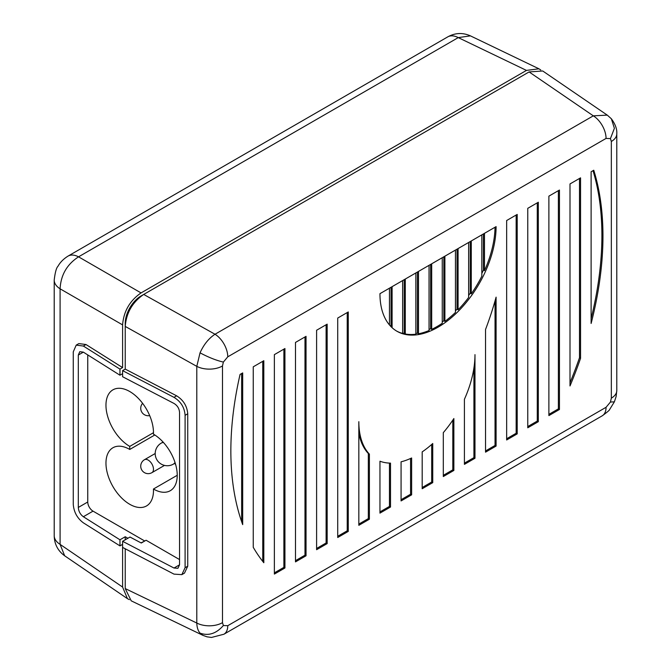 <?xml version="1.0" encoding="UTF-8"?>
<svg xmlns="http://www.w3.org/2000/svg" width="671" height="671" viewBox="0 0 671 671"><rect width="100%" height="100%" fill="white"/><g stroke="black" fill="none" stroke-linecap="round" stroke-linejoin="round"><path stroke-width="1.01" d="M144.5 541.162L141.011 542.873L129.989 537.043L127.876 538.268L125.234 536.741L119.958 539.794L83.355 516.729C80.285 514.439 78.599 511.344 78.306 507.452L78.306 355.06L79.782 351.679L83.355 352.141L119.958 375.206L119.958 369.109L83.355 346.043L76.217 345.12L73.256 351.872L73.256 504.273C73.852 512.057 77.224 518.247 83.355 522.826L119.958 545.884L119.958 539.794M144.5 540.86L93.034 511.143A7.465 4.311 -120 0 1 87.75 502L87.75 354.917M125.234 536.741L125.234 539.794M129.394 599.656L127.44 598.658L122.592 587.058L122.592 544.366L119.958 545.884M122.592 373.68L119.958 375.206M76.217 345.12L78.851 343.594L85.997 344.525L122.592 367.582L122.592 324.89C123.682 311.31 129.839 300.658 141.053 292.917L526.467 70.405L538.939 68.803L540.784 69.994M122.592 324.89L60.088 288.807C60.818 275.018 66.966 264.357 78.549 256.834L141.053 292.917M526.467 70.405L458.251 37.61L470.43 35.865C462.696 32.451 455.139 32.795 447.742 36.888L447.742 36.888A22.395 12.934 -120 0 1 458.251 37.61L78.549 256.834A22.395 12.934 60 0 0 68.039 256.104L447.742 36.888M122.592 367.582L119.958 369.109M125.234 326.332L125.234 323.372A22.361 12.908 -60 0 1 141.053 295.97L143.619 294.485M67.989 256.137A22.395 12.934 60 0 1 68.039 256.104C61.472 260.189 58.889 264.659 57.991 266.253C56.389 267.763 55.123 272.367 54.208 280.067L54.208 280.067A22.395 12.934 0 0 0 60.088 288.807L60.088 544.374L122.592 587.058M54.208 535.643C54.359 544.089 57.849 550.807 64.659 555.789L60.088 544.374A22.395 12.934 180 0 1 54.208 535.643L54.208 280.067A22.395 12.934 0 0 1 54.208 280.008M569.998 382.797A298.629 172.413 120 0 0 579.501 357.727L580.558 358.339A298.629 172.413 -60 0 1 569.998 385.951L569.998 183.946L580.558 177.849L580.558 358.339M579.501 178.461L579.501 357.727M548.886 196.142L548.886 415.592L559.446 409.495L559.446 190.044L548.886 196.142M284.932 348.534L274.372 354.632L274.372 574.082L284.932 567.985L284.932 348.534M591.117 171.759L591.117 323.456A298.629 172.413 -60 0 0 593.76 170.233L591.117 171.759M464.416 464.357L474.976 458.259L474.976 354.632A82.122 47.415 120 0 1 464.416 399.279L464.416 464.357M358.834 525.318L369.394 519.22L369.394 454.141A82.122 47.415 120 0 1 358.834 421.682L358.834 525.318M263.812 360.721L253.252 366.819L253.252 547.31A298.629 172.413 -60 0 0 263.812 562.726L263.812 360.721M295.483 561.887L306.043 555.789L306.043 336.339L295.483 342.436L295.483 561.887M316.603 549.7L327.163 543.602L327.163 324.152L316.603 330.249L316.603 549.7M348.274 311.956L337.723 318.054L337.723 537.505L348.274 531.407L348.274 311.956M496.095 226.622A82.122 47.415 -60 0 1 438.02 327.196A82.122 47.415 -60 0 1 396.964 331.264A82.122 47.415 -60 0 1 379.954 293.672L496.095 226.622M485.536 452.162L496.095 446.072L496.095 297.144A234.54 135.408 120 0 1 485.536 329.495L485.536 452.162M379.954 513.122L390.514 507.024L390.514 463.124A82.122 47.415 120 0 1 379.954 461.22L379.954 513.122M422.185 488.74L432.745 482.642L432.745 443.523A82.122 47.415 120 0 1 422.185 451.885L422.185 488.74M401.073 500.927L411.625 494.837L411.625 457.983A82.122 47.415 120 0 1 401.073 461.816L401.073 500.927M443.305 476.544L453.864 470.455L453.864 418.545A82.122 47.415 120 0 1 443.305 432.644L443.305 476.544M506.655 439.975L517.207 433.877L517.207 214.426L506.655 220.524L506.655 439.975M527.767 427.779L538.327 421.69L538.327 202.239L527.767 208.329L527.767 427.779M242.692 524.613A298.629 172.413 -60 0 1 240.059 374.443L242.692 372.917L242.692 524.613M223.368 362.08L227.763 356.829A18.662 10.778 -120 0 0 215.022 334.25C208.773 338.343 203.783 344.542 200.042 352.837C208.564 357.366 216.339 360.453 223.368 362.08L222.487 365.963A18.662 10.778 0 0 1 196.796 366.358L200.042 352.837M223.368 625.523L222.487 622.654A18.662 10.778 180 0 1 196.796 623.04C196.922 627.368 197.995 630.732 200.042 633.139C208.564 636.15 216.339 633.609 223.368 625.523L227.763 625.699A18.662 10.778 -120 0 1 223.896 634.238L602.189 415.835C607.129 412.254 609.603 410.157 609.603 409.562L614.376 401.837L610.442 402.046L611.331 398.155A18.662 10.778 180 0 0 616.792 390.539L616.792 133.848A18.662 10.778 0 0 0 616.792 133.823M223.879 634.254A18.662 10.778 -120 0 0 223.896 634.238L211.474 637.45L207.037 636.838L202.902 635.353L200.042 633.139M610.442 402.046L606.056 407.297A18.662 10.778 60 0 1 602.189 415.835M606.056 138.427L610.442 138.603L611.331 141.472A18.662 10.778 0 0 0 616.792 133.848C617.144 129.184 615.332 124.152 611.356 118.767L607.28 115.127L593.315 115.84A18.662 10.778 60 0 1 606.056 138.427L227.763 356.829M179.543 559.564L146.085 540.247L141.304 543.015L130.006 537.035L122.592 541.312L173.99 568.027L177.916 568.287L179.543 564.823L173.99 568.027M179.543 564.823L179.543 412.43C179.258 408.522 177.404 405.527 173.99 403.439L122.592 376.725L122.592 370.635L173.99 397.349C180.826 401.518 184.533 407.507 185.095 415.315L185.095 567.708L181.841 574.636L173.99 574.124L122.592 547.41L122.592 541.312M202.927 635.362L131.214 600.83L125.234 588.584L125.234 548.786M181.841 574.636L184.483 573.118L187.737 566.19L187.737 413.789C187.083 406.047 183.376 400.059 176.624 395.823L125.234 369.109L125.234 326.408C126.324 312.82 132.481 302.168 143.703 294.435L529.1 71.931L542.722 70.983L607.297 115.144M122.592 370.635L125.234 369.109M559.446 409.495L558.389 408.882L548.886 414.368M558.389 190.656L558.389 408.882M283.875 349.146L283.875 567.372L284.932 567.985M283.875 567.372L274.372 572.858M591.117 318.666A298.629 172.413 120 0 0 593.021 170.66M474.976 458.259L473.919 457.647L464.416 463.141M473.919 367.968L473.919 457.647M369.394 519.22L368.337 518.608L358.834 524.093M368.337 518.608L368.337 453.529L369.394 454.141M368.337 453.529A82.122 47.415 -60 0 1 358.834 433.198M262.755 361.334L262.755 561.401M306.043 555.789L304.986 555.185L295.483 560.671M304.986 336.951L304.986 555.185M327.163 543.602L326.106 542.99L316.603 548.475M326.106 324.764L326.106 542.99M347.226 312.569L347.226 530.803L348.274 531.407M347.226 530.803L337.723 536.288M396.435 330.954A82.122 47.415 120 0 0 402.65 333.445L402.65 280.562M402.65 333.093A82.122 47.415 120 0 0 404.236 333.412L405.292 334.024A82.122 47.415 120 0 0 415.852 334.192L415.852 272.946M415.852 333.437A82.122 47.415 120 0 0 417.437 333.16L418.494 333.772A82.122 47.415 120 0 0 429.046 330.535L429.046 265.33M429.046 329.469A82.122 47.415 120 0 0 430.631 328.748L431.688 329.36A82.122 47.415 120 0 0 436.964 326.592A82.122 47.415 120 0 0 442.248 323.263L442.248 257.706M442.248 321.921A82.122 47.415 120 0 0 443.833 320.78L444.89 321.392A82.122 47.415 120 0 0 455.441 312.434L455.441 250.09M455.441 310.799A82.122 47.415 120 0 0 457.026 309.197L458.083 309.809A82.122 47.415 120 0 0 468.643 297.446L468.643 242.466M468.643 295.416A82.122 47.415 120 0 0 470.228 293.21L471.285 293.823A82.122 47.415 120 0 0 481.837 276.192L481.837 234.85M481.837 273.441A82.122 47.415 120 0 0 483.422 270.052L484.479 270.656A82.122 47.415 120 0 0 495.03 227.234M389.457 288.186L389.457 324.94M484.479 270.656L484.479 233.323M483.422 233.936L483.422 270.052M471.285 293.823L471.285 240.948M470.228 241.552L470.228 293.21M458.083 309.809L458.083 248.564M457.026 249.176L457.026 309.197M444.89 321.392L444.89 256.179M443.833 256.792L443.833 320.78M431.688 329.36L431.688 263.804M430.631 264.416L430.631 328.748M418.494 333.772L418.494 271.42M417.437 272.032L417.437 333.16M405.292 334.024L405.292 279.044M404.236 279.648L404.236 333.412M392.099 327.691L392.099 286.66M391.042 287.272L391.042 326.676M496.095 446.072L495.039 445.46L485.536 450.946M495.039 300.918L495.039 445.46M390.514 507.024L389.457 506.42L379.954 511.906M389.457 463.099L389.457 506.42M432.745 482.642L431.688 482.038L422.185 487.523M431.688 444.47L431.688 482.038M411.625 494.837L410.568 494.225L401.073 499.71M410.568 458.469L410.568 494.225M453.864 470.455L452.808 469.843L443.305 475.328M452.808 420.138L452.808 469.843M517.207 433.877L516.158 433.265L506.655 438.75M516.158 215.039L516.158 433.265M538.327 421.69L537.27 421.078L527.767 426.563M537.27 202.843L537.27 421.078M241.644 373.529L241.644 521.652M174.653 463.393A33.6 19.4 -120 0 0 175.626 464.475M153.474 432.703L129.763 446.391A33.6 19.4 60 0 0 129.763 449.444L154.8 434.984M129.763 449.444L129.721 449.419A33.6 19.4 60 0 0 112.921 447.758A33.6 19.4 60 0 0 107.771 474.674A33.6 19.4 60 0 0 129.721 504.282A33.6 19.4 60 0 0 146.521 505.942A33.6 19.4 60 0 0 153.441 489.025L153.474 489.042A33.6 19.4 60 0 0 170.275 490.711A33.6 19.4 60 0 0 175.425 463.787A33.6 19.4 60 0 0 153.474 434.179L153.441 434.162A33.6 19.4 60 0 0 129.721 391.512A33.6 19.4 60 0 0 112.921 389.843A33.6 19.4 60 0 0 107.771 416.766A33.6 19.4 60 0 0 129.721 446.374L129.763 446.391M177.236 475.286L153.441 489.025M83.355 516.729L93.034 511.143M78.306 355.06L83.355 352.141M87.75 502L78.306 507.452M83.355 346.043L85.997 344.525M611.331 141.472L611.331 398.155M606.056 407.297L227.763 625.699M222.487 622.654L222.487 365.963M125.234 326.408L196.796 366.358L196.796 623.04L125.234 588.584M187.737 566.19L185.095 567.708M185.095 415.315L187.737 413.789M176.624 395.823L173.99 397.349M143.703 294.435L215.022 334.25L593.315 115.84L529.1 71.931M610.442 138.603L614.393 128.295L611.356 118.767M151.931 472.652A7.465 4.311 -120 0 0 153.474 469.23A7.465 4.311 -120 0 0 148.199 460.088A7.465 4.311 -120 0 0 144.466 459.719A7.465 7.465 0 0 0 144.466 472.652A7.465 7.465 0 0 0 151.931 472.652L164.487 465.406M163.506 442.533A12.128 7.004 -120 0 0 161.266 443.103A12.128 12.128 0 0 0 161.266 464.114A12.128 12.128 0 0 0 173.403 464.114A12.128 7.004 -120 0 0 175.014 462.462M538.939 68.803L470.379 35.84M127.44 598.658L64.617 555.764M614.376 401.837L616.121 396.519L616.792 390.539M144.466 459.719L155.202 453.521M173.403 464.114L175.206 463.074M161.266 443.103L163.078 442.063M142.604 403.33A7.465 7.465 0 0 0 149.683 415.592"/></g></svg>
